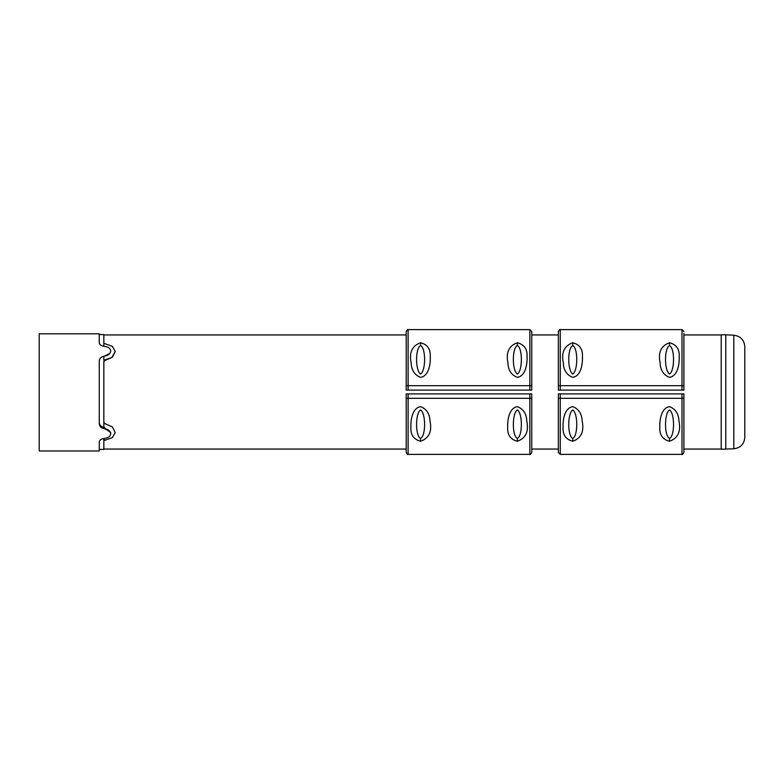 <?xml version="1.0" encoding="UTF-8"?>
<svg xmlns="http://www.w3.org/2000/svg" width="784" height="784" viewBox="0 0 784 784"><rect width="100%" height="100%" fill="white"/><g stroke="black" fill="none" stroke-linecap="round" stroke-linejoin="round"><path stroke-width="1.18" d="M572.781 377.369C581.385 375.869 582.718 363.257 582.434 356.544C582.826 349.086 579.592 344.49 572.751 342.765C564.313 345.715 561.177 352.457 563.324 362.992C563.627 370.264 566.783 375.056 572.781 377.369M572.751 345.558C578.112 348.008 578.082 370.744 572.751 374.086C567.391 370.597 567.4 348.027 572.751 345.558L572.751 342.765M669.556 377.369C678.16 375.869 679.493 363.257 679.209 356.544C679.601 349.086 676.376 344.49 669.526 342.765C661.088 345.715 657.952 352.457 660.108 362.992C660.402 370.264 663.558 375.056 669.556 377.369M669.526 345.558C674.897 348.008 674.857 370.744 669.526 374.086C664.166 370.597 664.185 348.027 669.526 345.558L669.526 342.765M558.365 385.679L558.365 390.099L560.276 390.099L560.276 329.613C560.041 329.064 559.404 329.701 558.365 331.514L558.365 385.679L683.903 385.679L683.903 333.416M560.276 329.613L682.002 329.613L682.002 390.099L683.903 390.099L683.903 385.679M682.002 390.099L560.276 390.099M572.712 406.631C564.108 408.131 562.775 420.743 563.059 427.456C562.667 434.914 565.901 439.51 572.751 441.235C581.179 438.285 584.325 431.543 582.169 421.008C581.865 413.736 578.719 408.944 572.712 406.631M572.751 438.442C567.381 435.992 567.42 413.256 572.751 409.914C578.102 413.403 578.092 435.973 572.751 438.442L572.751 441.235M669.497 406.631C660.892 408.131 659.55 420.743 659.834 427.456C659.442 434.914 662.676 439.51 669.526 441.235C677.954 438.285 681.1 431.543 678.944 421.008C678.64 413.736 675.494 408.944 669.497 406.631M669.526 438.442C664.156 435.992 664.195 413.256 669.526 409.914C674.887 413.403 674.867 435.973 669.526 438.442L669.526 441.235M560.276 393.901L558.365 393.901L558.365 452.486L560.276 454.387L560.276 393.901L682.002 393.901L682.002 454.387C682.237 454.926 682.864 454.299 683.903 452.486L683.903 393.901L682.002 393.901M683.903 450.584L683.903 393.901L683.903 450.584M558.365 450.584L558.365 398.125M531.738 394.293L531.738 452.486L531.738 393.901L529.837 393.901L529.837 454.387C530.072 454.926 530.709 454.299 531.738 452.486M721.211 449.212L721.211 334.788L725.788 334.788L725.778 449.212L721.211 449.212M744.8 437.374L744.8 392L744.8 437.374C744.183 444.116 740.508 447.919 733.785 448.781L733.785 335.219L725.788 334.788M420.616 377.369C429.22 375.869 430.563 363.257 430.269 356.544C430.661 349.086 427.437 344.49 420.587 342.765C412.149 345.715 409.013 352.457 411.169 362.992C411.473 370.264 414.618 375.056 420.616 377.369M420.587 345.558C425.957 348.008 425.918 370.744 420.587 374.086C415.226 370.597 415.246 348.027 420.587 345.558L420.587 342.765M517.391 377.369C525.995 375.869 527.338 363.257 527.054 356.544C527.446 349.086 524.212 344.49 517.362 342.765C508.934 345.715 505.788 352.457 507.944 362.992C508.248 370.264 511.393 375.056 517.391 377.369M517.362 345.558C522.732 348.008 522.693 370.744 517.362 374.086C512.001 370.597 512.021 348.027 517.362 345.558L517.362 342.765M406.21 385.679L406.21 390.099L408.111 390.099L408.111 329.613C407.876 329.074 407.239 329.701 406.21 331.514L406.21 385.679L531.738 385.679L531.738 331.514L529.837 329.613L529.837 390.099L531.738 390.099L531.738 385.679M529.837 390.099L408.111 390.099M103.841 422.37L105.183 423.801L112.367 426.898L115.258 432.621L112.367 437.629L103.841 440.667L103.841 449.056L406.21 449.056M406.21 334.944L103.841 334.944M558.365 334.944L531.738 334.944M721.211 334.944L683.903 334.944M683.903 449.056L721.211 449.056M531.738 449.056L558.365 449.056M115.248 351.536L112.367 357.249L105.183 360.336L103.841 361.63M99.264 334.562L103.841 334.562L103.841 343.333L112.367 346.371L115.258 351.379L111.906 357.494L103.841 360.268L105.183 360.199L103.841 361.493L103.841 422.507L105.183 423.801M103.841 440.667L103.831 449.438L99.264 449.438M105.183 439.834L103.841 439.873L103.841 438.442L103.841 444.126M110.691 432.621L103.841 427.407C100.96 426.682 99.431 425.046 99.264 422.507M103.841 422.507L103.841 427.407M420.557 406.631C411.953 408.131 410.61 420.743 410.904 427.456C410.512 434.914 413.736 439.51 420.587 441.235C429.024 438.285 432.16 431.543 430.004 421.008C429.701 413.736 426.555 408.944 420.557 406.631M420.587 438.442C415.216 435.992 415.255 413.256 420.587 409.914C425.947 413.403 425.928 435.973 420.587 438.442L420.587 441.235M517.332 406.631C508.728 408.131 507.395 420.743 507.679 427.456C507.287 434.914 510.511 439.51 517.362 441.235C525.799 438.285 528.935 431.543 526.779 421.008C526.485 413.736 523.33 408.944 517.332 406.631M517.362 438.442C511.991 435.992 512.03 413.256 517.362 409.914C522.722 413.403 522.703 435.973 517.362 438.442L517.362 441.235M408.111 393.901L406.21 393.901L406.21 452.486C407.102 454.279 407.739 454.906 408.111 454.387L408.111 393.901L529.837 393.901M406.21 450.584L406.21 398.125M110.681 351.604L110.681 350.967C110.387 348.37 108.378 346.861 104.635 346.44C101.293 345.96 99.509 344.784 99.264 342.892L99.264 333.808L39.2 333.808L39.2 450.976L99.264 450.976L99.264 441.892C99.509 440 101.293 438.824 104.635 438.344C108.378 437.923 110.387 436.414 110.681 433.817C110.387 431.073 108.378 429.377 104.635 428.73L104.635 427.525M109.711 431.259L104.635 428.73C101.293 428.221 99.509 426.555 99.264 423.732L99.264 361.061C99.509 358.239 101.293 356.573 104.635 356.063M110.681 350.967C110.387 353.711 108.378 355.407 104.635 356.054L109.76 353.466M744.8 392L744.8 346.626L744.8 392M683.903 398.321L558.365 398.321M103.841 356.593L103.841 360.268M103.841 343.333L103.841 346.352M531.738 398.321L406.21 398.321M682.002 329.613L683.903 331.514M560.276 454.387L682.002 454.387M408.111 329.613L529.837 329.613M408.111 454.387L529.837 454.387M110.681 432.837L110.681 433.817M733.785 448.781L725.778 449.056M733.785 335.219C740.508 336.081 744.183 339.884 744.8 346.626"/></g></svg>
